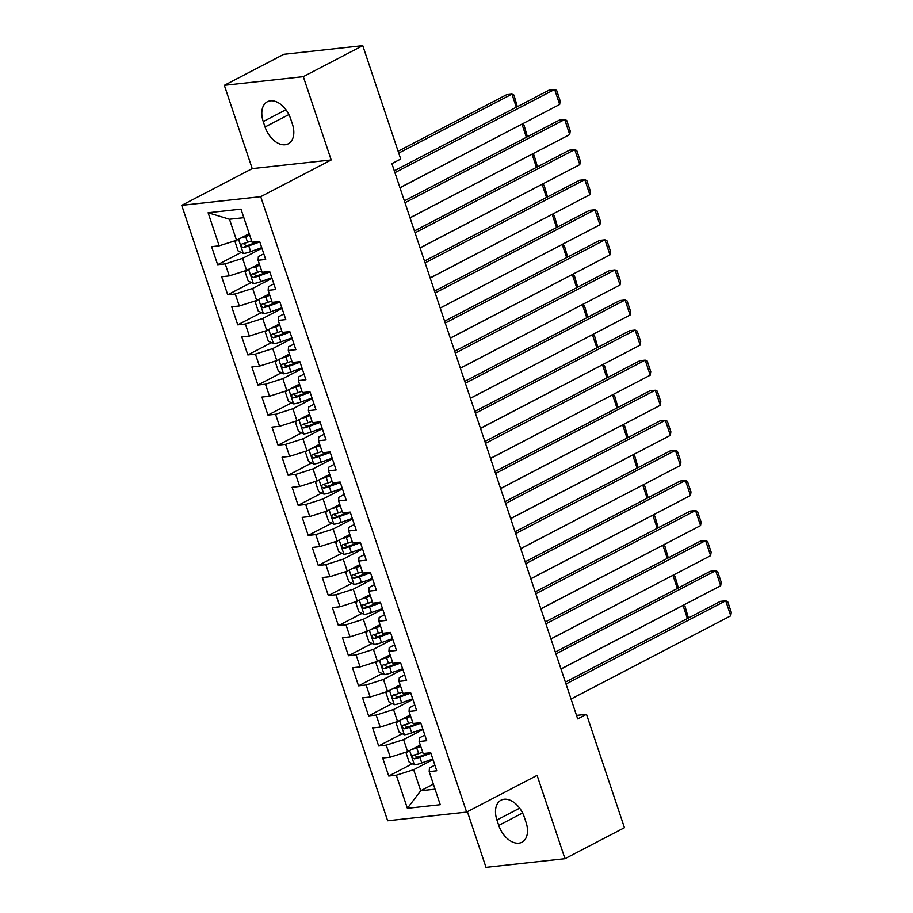 <?xml version="1.0" encoding="UTF-8"?>
<svg xmlns="http://www.w3.org/2000/svg" width="913" height="913" viewBox="0 0 913 913"><rect width="100%" height="100%" fill="white"/><g stroke="black" fill="none" stroke-linecap="round" stroke-linejoin="round"><path stroke-width="1.37" d="M467.388 811.691L486.001 867.35L564.976 858.688L624.446 827.703L586.5 714.308L576.525 715.393M181.733 205.345L387.648 820.753L466.623 812.091L260.719 196.672L181.733 205.345L252.216 168.62L331.191 159.958L303.31 76.635L224.336 85.297L252.216 168.62M224.336 85.297L283.795 54.312L362.769 45.65L303.31 76.635M243.839 217.671L229.483 219.246L208.107 212.74L219.177 245.825L211.599 246.658L217.648 264.702L225.226 263.868L229.243 275.897L221.665 276.73L227.702 294.785L235.28 293.952L239.309 305.981L231.731 306.814L237.768 324.857L245.346 324.024L249.375 336.064L241.797 336.897L247.834 354.94L255.412 354.107L259.44 366.136L251.862 366.969L257.9 385.024L265.478 384.19L269.506 396.219L261.928 397.052L267.966 415.095L275.543 414.262L279.572 426.303L271.994 427.124L278.031 445.179L285.609 444.346L289.626 456.374L282.06 457.208L288.097 475.251L295.675 474.429L299.692 486.458L292.114 487.291L298.152 505.334L305.729 504.501L309.758 516.53L302.18 517.363L308.217 535.417L315.795 534.584L319.824 546.613L312.246 547.446L318.283 565.489L325.861 564.656L329.89 576.696L322.312 577.518L328.349 595.573L335.927 594.74L339.956 606.768L332.378 607.601L338.415 625.645L345.993 624.823L350.021 636.852L342.443 637.685L348.481 655.728L356.059 654.895L360.076 666.924L352.509 667.757L358.547 685.811L366.124 684.978L370.142 697.007L362.564 697.84L368.612 715.883L376.179 715.05L380.207 727.09L372.63 727.912L378.667 745.967L386.245 745.134L390.273 757.162L382.695 757.995L388.733 776.039L412.277 763.77M208.107 212.74L240.986 209.134L252.056 242.219L259.634 241.386L265.672 259.429L258.094 260.262L262.122 272.291L269.689 271.469L275.737 289.512L268.16 290.345L272.177 302.374L279.755 301.541L285.792 319.596L278.225 320.417L282.243 332.458L289.82 331.624L295.858 349.668L288.28 350.501L292.308 362.529L299.886 361.696L305.923 379.751L298.346 380.584L302.374 392.613L309.952 391.78L315.989 409.823L308.411 410.656L312.44 422.696L320.018 421.863L326.055 439.906L318.477 440.739L322.506 452.768L330.084 451.935L336.121 469.99L328.543 470.823L332.572 482.851L340.15 482.018L346.187 500.062L338.609 500.895L342.626 512.923L350.204 512.102L356.253 530.145L348.675 530.978L352.692 543.007L360.27 542.174L366.307 560.217L358.729 561.05L362.758 573.09L370.336 572.257L376.373 590.3L368.795 591.133L372.824 603.162L380.401 602.329L386.439 620.384L378.861 621.217L382.889 633.245L390.467 632.412L396.504 650.455L388.927 651.289L392.955 663.317L400.533 662.496L406.57 680.539L398.992 681.372L403.021 693.401L410.599 692.568L416.636 710.622L409.058 711.444L413.075 723.484L420.653 722.651L426.702 740.694L419.124 741.527L423.141 753.556L430.719 752.723L436.756 770.777L429.178 771.611L440.249 804.695L407.381 808.302L396.31 775.217L388.733 776.039M362.769 45.65L400.716 159.045L391.905 163.632L577.689 718.896L586.5 714.308M420.288 745.031L407.62 751.639L403.592 739.61L422.959 729.521M390.273 757.162L407.62 751.639M386.245 745.134L403.592 739.61M429.178 771.611L429.452 767.947L434.873 765.128M410.234 714.959L397.554 721.555L393.526 709.527L412.893 699.438M380.207 727.09L397.554 721.555M376.179 715.05L393.526 709.527M419.124 741.527L419.387 737.875L424.807 735.045M400.168 684.876L387.489 691.483L383.471 679.443L402.827 669.355M370.142 697.007L387.489 691.483M366.124 684.978L383.471 679.443M409.058 711.444L409.332 707.792L414.742 704.973M390.102 654.804L377.434 661.4L373.406 649.371L392.761 639.283M360.076 666.924L377.434 661.4M356.059 654.895L373.406 649.371M398.992 681.372L399.266 677.72L404.676 674.89M380.036 624.72L367.368 631.317L363.34 619.288L382.695 609.199M350.021 636.852L367.368 631.317M345.993 624.823L363.34 619.288M388.927 651.289L389.2 647.637L394.61 644.818M369.97 594.637L357.303 601.245L353.274 589.216L372.641 579.127M339.956 606.768L357.303 601.245M335.927 594.74L353.274 589.216M378.861 621.217L379.135 617.553L384.556 614.734M359.905 564.565L347.237 571.161L343.208 559.133L362.575 549.044M329.89 576.696L347.237 571.161M325.861 564.656L343.208 559.133M368.795 591.133L369.069 587.481L374.49 584.651M349.839 534.482L337.171 541.089L333.142 529.049L352.509 518.961M319.824 546.613L337.171 541.089M315.795 534.584L333.142 529.049M358.729 561.05L359.003 557.398L364.424 554.579M339.784 504.398L327.105 511.006L323.076 498.977L342.443 488.889M309.758 516.53L327.105 511.006M305.729 504.501L323.076 498.977M348.675 530.978L348.937 527.326L354.358 524.496M329.719 474.326L317.039 480.923L313.022 468.894L332.378 458.805M299.692 486.458L317.039 480.923M295.675 474.429L313.022 468.894M338.609 500.895L338.871 497.243L344.292 494.424M319.653 444.243L306.973 450.851L302.956 438.822L322.312 428.733M289.626 456.374L306.973 450.851M285.609 444.346L302.956 438.822M328.543 470.823L328.817 467.159L334.226 464.34M309.587 414.171L296.919 420.767L292.89 408.739L312.246 398.65M279.572 426.303L296.919 420.767M275.543 414.262L292.89 408.739M318.477 440.739L318.751 437.087L324.161 434.257M299.521 384.088L286.853 390.696L282.825 378.655L302.18 368.567M269.506 396.219L286.853 390.696M265.478 384.19L282.825 378.655M308.411 410.656L308.685 407.004L314.106 404.185M289.455 354.004L276.787 360.612L272.759 348.583L292.126 338.495M259.44 366.136L276.787 360.612M255.412 354.107L272.759 348.583M298.346 380.584L298.619 376.932L304.04 374.102M279.389 323.932L266.722 330.529L262.693 318.5L282.06 308.411M249.375 336.064L266.722 330.529M245.346 324.024L262.693 318.5M288.28 350.501L288.554 346.849L293.975 344.03M269.335 293.849L256.656 300.457L252.627 288.428L271.994 278.339M239.309 305.981L256.656 300.457M235.28 293.952L252.627 288.428M278.225 320.417L278.488 316.765L283.909 313.946M259.269 263.777L246.59 270.374L242.573 258.345L261.928 248.256M229.243 275.897L246.59 270.374M225.226 263.868L242.573 258.345M268.16 290.345L268.422 286.693L273.843 283.863M249.203 233.694L236.524 240.302L229.483 219.246M219.177 245.825L236.524 240.302M258.094 260.262L258.368 256.61L263.777 253.791M331.191 159.958L260.719 196.672M564.976 858.688L537.106 775.365L466.623 812.091M433.378 784.141L420.71 790.738L435.056 789.163M433.024 759.593L413.657 769.682L420.71 790.738L407.381 808.302M396.31 775.217L413.657 769.682M290.562 118.576A20.657 13.193 -117.5 0 0 267.361 101.754A20.657 13.193 -117.5 0 0 263.241 121.566L265.055 126.987A20.657 13.193 -117.5 0 0 288.268 143.809A20.657 13.193 -117.5 0 0 292.377 123.985L290.562 118.576M498.749 825.409A20.657 13.193 -117.5 0 0 521.951 842.231A20.657 13.193 -117.5 0 0 526.071 822.419L524.256 816.998A20.657 13.193 -117.5 0 0 501.054 800.176A20.657 13.193 -117.5 0 0 496.934 820L498.749 825.409L522.601 812.992M217.648 264.702L241.192 252.433M227.702 294.785L251.258 282.516M237.768 324.857L261.323 312.588M247.834 354.94L271.378 342.672M257.9 385.024L281.444 372.744M267.966 415.095L291.509 402.827M278.031 445.179L301.575 432.91M288.097 475.251L311.641 462.982M298.152 505.334L321.707 493.066M308.217 535.417L331.773 523.138M318.283 565.489L341.827 553.221M328.349 595.573L351.893 583.304M338.415 625.645L361.959 613.376M348.481 655.728L372.025 643.46M358.547 685.811L382.091 673.543M368.612 715.883L392.156 703.615M378.667 745.967L402.222 733.698M394.918 172.66L554.636 89.44L549.295 90.022L394.302 170.788M399.951 187.69L559.658 104.47L554.636 89.44L556.645 90.376L560.171 100.898L559.658 104.47M236.787 240.165L235.12 241.945L238.133 250.961L243.417 253.506A8.559 1.586 -18.5 0 0 250.676 251.623L261.723 247.628M244.433 236.182A4.36 0.81 -18.5 0 0 244.889 236.022L249.432 234.379M240.964 237.985A8.559 1.586 -18.5 0 0 245.643 236.581L249.683 235.12M398.73 153.11L511.942 94.119L506.601 94.701L398.102 151.238M251.589 240.838L247.549 242.299A8.559 1.586 161.5 0 1 242.162 243.862C240.564 245.426 240.964 246.636 243.372 247.469A8.559 1.586 -18.5 0 0 248.758 245.905L259.806 241.922M258.676 241.489L248.005 245.346A4.36 0.81 161.5 0 1 246.544 245.825L244.079 244.319M516.324 107.209L511.942 94.119L513.962 95.055L517.329 106.684M404.984 202.732L564.691 119.512L559.361 120.105L404.368 200.86M410.017 217.773L569.723 134.553L564.691 119.512L566.711 120.459L570.237 130.981L569.723 134.553M415.05 232.815L574.756 149.595L569.427 150.177L414.422 230.943M420.083 247.857L579.789 164.637L574.756 149.595L576.776 150.531L580.303 161.065L579.789 164.637M246.852 270.237L245.186 272.017L248.199 281.044L253.483 283.578A8.559 1.586 -18.5 0 0 260.73 281.706L271.789 277.712M254.487 266.265A4.36 0.81 -18.5 0 0 254.955 266.094L259.497 264.462M251.018 268.068A8.559 1.586 -18.5 0 0 255.708 266.664L259.749 265.204M399.985 187.781L521.757 124.225M261.654 270.921L257.614 272.382A8.559 1.586 161.5 0 1 252.228 273.946C250.63 275.509 251.029 276.719 253.437 277.552A8.559 1.586 -18.5 0 0 258.824 275.988L269.871 271.994M268.742 271.572L258.071 275.418A4.36 0.81 161.5 0 1 256.61 275.897L254.134 274.391M526.379 137.281L522.008 124.202L524.028 125.138L527.394 136.756M256.918 300.32L255.252 302.1L258.265 311.116L263.537 313.661A8.559 1.586 -18.5 0 0 270.796 311.778L281.843 307.795M264.553 296.337A4.36 0.81 -18.5 0 0 265.021 296.177L269.563 294.534M261.084 298.152A8.559 1.586 -18.5 0 0 265.763 296.736L269.803 295.287M410.051 217.865L531.822 154.308M271.72 300.993L267.68 302.454A8.559 1.586 161.5 0 1 262.293 304.018C260.696 305.593 261.095 306.791 263.503 307.624A8.559 1.586 -18.5 0 0 268.89 306.06L279.937 302.077M278.807 301.644L268.137 305.501A4.36 0.81 161.5 0 1 266.676 305.981L264.199 304.474M536.445 167.364L532.074 154.274L534.082 155.221L537.449 166.839M425.116 262.887L584.822 179.667L579.493 180.26L424.488 261.027M430.149 277.929L589.855 194.709L584.822 179.667L586.842 180.614L590.357 191.137L589.855 194.709M435.181 292.97L594.888 209.75L589.547 210.332L434.554 291.099M440.214 308.012L599.921 224.792L594.888 209.75L596.908 210.686L600.423 221.22L599.921 224.792M266.984 330.403L265.306 332.172L268.331 341.2L273.603 343.745A8.559 1.586 -18.5 0 0 280.862 341.861L291.909 337.867M274.619 326.42A4.36 0.81 -18.5 0 0 275.087 326.261L279.618 324.617M271.15 328.224A8.559 1.586 -18.5 0 0 275.829 326.82L279.869 325.359M420.117 247.937L541.888 184.38M281.786 331.077L277.746 332.537A8.559 1.586 161.5 0 1 272.359 334.101C270.762 335.664 271.161 336.874 273.569 337.707A8.559 1.586 -18.5 0 0 278.956 336.144L290.003 332.149M288.873 331.727L278.203 335.585A4.36 0.81 161.5 0 1 276.742 336.052L274.265 334.546M546.51 197.436L542.139 184.358L544.148 185.293L547.515 196.911M277.038 360.475L275.372 362.256L278.397 371.283L283.669 373.816A8.559 1.586 -18.5 0 0 290.927 371.933L301.975 367.95M284.685 356.492A4.36 0.81 -18.5 0 0 285.141 356.332L289.683 354.701M281.215 358.307A8.559 1.586 -18.5 0 0 285.895 356.903L289.935 355.442M430.171 278.02L551.954 214.464M291.852 361.16L287.812 362.609A8.559 1.586 161.5 0 1 282.425 364.173C280.816 365.748 281.227 366.946 283.635 367.791A8.559 1.586 -18.5 0 0 289.01 366.227L300.069 362.233M298.939 361.81L288.268 365.656A4.36 0.81 161.5 0 1 286.796 366.136L284.331 364.629M556.576 227.52L552.194 214.429L554.214 215.377L557.581 226.995M445.247 323.054L604.954 239.834L599.613 240.416L444.62 321.182M450.28 338.084L609.987 254.875L604.954 239.834L606.974 240.77L610.489 251.303L609.987 254.875M287.104 390.559L285.438 392.339L288.462 401.355L293.735 403.9A8.559 1.586 -18.5 0 0 300.993 402.017L312.041 398.022M294.751 386.576A4.36 0.81 -18.5 0 0 295.207 386.416L299.749 384.772M291.281 388.379A8.559 1.586 -18.5 0 0 295.96 386.975L300 385.514M440.237 308.092L562.02 244.536M301.918 391.232L297.878 392.693A8.559 1.586 161.5 0 1 292.491 394.256C290.882 395.831 291.293 397.029 293.701 397.863A8.559 1.586 -18.5 0 0 299.076 396.299L310.135 392.316M309.005 391.882L298.334 395.74A4.36 0.81 161.5 0 1 296.862 396.219L294.397 394.713M566.642 257.603L562.26 244.513L564.28 245.449L567.646 257.078M455.313 353.126L615.02 269.906L609.679 270.499L454.685 351.254M460.346 368.167L620.053 284.947L615.02 269.906L617.028 270.853L620.555 281.375L620.053 284.947M297.17 420.631L295.504 422.411L298.528 431.438L303.801 433.972A8.559 1.586 -18.5 0 0 311.059 432.1L322.106 428.106M304.816 416.659A4.36 0.81 -18.5 0 0 305.273 416.488L309.815 414.856M301.347 418.462A8.559 1.586 -18.5 0 0 306.026 417.058L310.066 415.598M450.303 338.175L572.086 274.619M311.972 421.315L307.932 422.776A8.559 1.586 161.5 0 1 302.557 424.34C300.948 425.903 301.347 427.113 303.755 427.946A8.559 1.586 -18.5 0 0 309.142 426.382L320.189 422.388M319.071 421.966L308.4 425.823A4.36 0.81 161.5 0 1 306.928 426.291L304.463 424.785M576.708 287.675L572.325 274.596L574.345 275.532L577.712 287.15M465.368 383.209L625.085 299.989L619.744 300.571L464.751 381.337M470.4 398.251L630.107 315.031L625.085 299.989L627.094 300.925L630.621 311.459L630.107 315.031M307.236 450.714L305.57 452.494L308.583 461.522L313.867 464.055A8.559 1.586 -18.5 0 0 321.125 462.172L332.172 458.189M314.882 446.731A4.36 0.81 -18.5 0 0 315.339 446.571L319.881 444.928M311.413 448.545A8.559 1.586 -18.5 0 0 316.092 447.13L320.132 445.681M460.369 368.259L582.14 304.702M322.038 451.387L317.998 452.848A8.559 1.586 161.5 0 1 312.611 454.412C311.013 455.986 311.413 457.185 313.821 458.018A8.559 1.586 -18.5 0 0 319.208 456.466L330.255 452.471M329.125 452.038L318.454 455.895A4.36 0.81 161.5 0 1 316.994 456.374L314.529 454.868M586.774 317.758L582.391 304.668L584.411 305.615L587.778 317.233M475.433 413.281L635.14 330.072L629.81 330.654L474.817 411.421M480.466 428.323L640.173 345.103L635.14 330.072L637.16 331.008L640.686 341.53L640.173 345.103M317.302 480.797L315.636 482.566L318.648 491.593L323.932 494.138A8.559 1.586 -18.5 0 0 331.179 492.255L342.238 488.261M324.937 476.814A4.36 0.81 -18.5 0 0 325.405 476.654L329.947 475.011M321.467 478.617A8.559 1.586 -18.5 0 0 326.158 477.214L330.198 475.753M470.435 398.33L592.206 334.774M332.104 481.471L328.064 482.931A8.559 1.586 161.5 0 1 322.677 484.495C321.079 486.058 321.479 487.268 323.887 488.101A8.559 1.586 -18.5 0 0 329.273 486.538L340.321 482.543M339.191 482.121L328.52 485.978A4.36 0.81 161.5 0 1 327.059 486.446L324.594 484.94M596.828 347.83L592.457 334.751L594.477 335.687L597.844 347.305M485.499 443.364L645.206 360.144L639.876 360.726L484.871 441.493M490.532 458.406L650.239 375.186L645.206 360.144L647.226 361.08L650.752 371.614L650.239 375.186M327.368 510.869L325.701 512.649L328.714 521.677L333.998 524.21A8.559 1.586 -18.5 0 0 341.245 522.339L352.304 518.344M335.003 506.886A4.36 0.81 -18.5 0 0 335.47 506.726L340.013 505.094M331.533 508.701A8.559 1.586 -18.5 0 0 336.212 507.297L340.252 505.836M480.5 428.414L602.272 364.858M342.17 511.554L338.13 513.003A8.559 1.586 161.5 0 1 332.743 514.567C331.145 516.142 331.545 517.34 333.953 518.185A8.559 1.586 -18.5 0 0 339.339 516.621L350.387 512.627M349.257 512.204L338.586 516.05A4.36 0.81 161.5 0 1 337.125 516.53L334.649 515.023M606.894 377.914L602.523 364.835L604.532 365.771L607.898 377.389M495.565 473.448L655.272 390.228L649.942 390.81L494.937 471.576M500.598 488.478L660.304 405.269L655.272 390.228L657.292 391.163L660.818 401.697L660.304 405.269M337.433 540.953L335.756 542.733L338.78 551.749L344.053 554.294A8.559 1.586 -18.5 0 0 351.311 552.411L362.358 548.416M345.068 536.97A4.36 0.81 -18.5 0 0 345.536 536.81L350.078 535.166M341.599 538.773A8.559 1.586 -18.5 0 0 346.278 537.369L350.318 535.908M490.566 458.486L612.338 394.93M352.235 541.626L348.195 543.087A8.559 1.586 161.5 0 1 342.809 544.65C341.211 546.225 341.61 547.423 344.018 548.257A8.559 1.586 -18.5 0 0 349.405 546.693L360.452 542.71M359.323 542.276L348.652 546.134A4.36 0.81 161.5 0 1 347.191 546.613L344.715 545.107M616.96 407.997L612.589 394.907L614.597 395.843L617.964 407.472M505.631 503.52L665.337 420.3L659.996 420.893L505.003 501.648M510.664 518.561L670.37 435.341L665.337 420.3L667.357 421.247L670.872 431.769L670.37 435.341M347.499 571.036L345.822 572.805L348.846 581.832L354.118 584.366A8.559 1.586 -18.5 0 0 361.377 582.494L372.424 578.5M355.134 567.053A4.36 0.81 -18.5 0 0 355.591 566.893L360.133 565.25M351.665 568.856A8.559 1.586 -18.5 0 0 356.344 567.452L360.384 565.992M500.632 488.569L622.404 425.013M362.301 571.709L358.261 573.17A8.559 1.586 161.5 0 1 352.875 574.734C351.265 576.297 351.676 577.507 354.084 578.34A8.559 1.586 -18.5 0 0 359.471 576.776L370.518 572.782M369.388 572.36L358.718 576.217A4.36 0.81 161.5 0 1 357.245 576.685L354.78 575.179M627.026 438.069L622.643 424.99L624.663 425.926L628.03 437.544M515.697 533.603L675.403 450.383L670.062 450.965L515.069 531.731M520.73 548.645L680.436 465.425L675.403 450.383L677.423 451.319L680.938 461.852L680.436 465.425M357.554 601.108L355.887 602.888L358.912 611.915L364.184 614.449A8.559 1.586 -18.5 0 0 371.443 612.566L382.49 608.583M365.2 597.125A4.36 0.81 -18.5 0 0 365.656 596.965L370.199 595.322M361.731 598.939A8.559 1.586 -18.5 0 0 366.41 597.536L370.45 596.075M510.687 518.652L632.469 455.096M372.367 601.781L368.327 603.242A8.559 1.586 161.5 0 1 362.94 604.805C361.331 606.38 361.742 607.579 364.15 608.412A8.559 1.586 -18.5 0 0 369.525 606.86L380.584 602.865M379.454 602.432L368.784 606.289A4.36 0.81 161.5 0 1 367.311 606.768L364.846 605.262M637.091 468.152L632.709 455.062L634.729 456.009L638.096 467.627M525.762 563.675L685.469 480.466L680.128 481.048L525.135 561.815M530.795 578.716L690.502 495.497L685.469 480.466L687.478 481.402L691.004 491.924L690.502 495.497M367.619 631.191L365.953 632.96L368.978 641.987L374.25 644.532A8.559 1.586 -18.5 0 0 381.508 642.649L392.556 638.655M375.266 627.208A4.36 0.81 -18.5 0 0 375.722 627.048L380.264 625.405M371.796 629.011A8.559 1.586 -18.5 0 0 376.476 627.608L380.516 626.147M520.752 548.724L642.535 485.168M382.421 631.864L378.381 633.325A8.559 1.586 161.5 0 1 373.006 634.889C371.397 636.452 371.796 637.662 374.204 638.495A8.559 1.586 -18.5 0 0 379.591 636.932L390.638 632.937M389.52 632.515L378.849 636.372A4.36 0.81 161.5 0 1 377.377 636.84L374.912 635.334M647.157 498.224L642.775 485.145L644.795 486.081L648.162 497.711M535.828 593.758L695.535 510.538L690.194 511.12L535.201 591.886M540.85 608.8L700.568 525.58L695.535 510.538L697.543 511.485L701.07 522.008L700.568 525.58M377.685 661.263L376.019 663.043L379.032 672.071L384.316 674.604A8.559 1.586 -18.5 0 0 391.574 672.733L402.622 668.738M385.332 657.28A4.36 0.81 -18.5 0 0 385.788 657.12L390.33 655.488M381.862 659.095A8.559 1.586 -18.5 0 0 386.541 657.691L390.581 656.23M530.818 578.808L652.601 515.252M392.487 661.948L388.447 663.409A8.559 1.586 161.5 0 1 383.061 664.961C381.463 666.536 381.862 667.734 384.27 668.578A8.559 1.586 -18.5 0 0 389.657 667.015L400.704 663.021M399.574 662.598L388.904 666.444A4.36 0.81 161.5 0 1 387.443 666.924L384.978 665.417M657.223 528.307L652.841 515.229L654.861 516.165L658.227 527.782M545.883 623.841L705.589 540.622L700.26 541.204L545.266 621.97M550.916 638.872L710.622 555.663L705.589 540.622L707.609 541.557L711.136 552.091L710.622 555.663M387.751 691.346L386.085 693.127L389.098 702.143L394.382 704.688A8.559 1.586 -18.5 0 0 401.64 702.805L412.687 698.81M395.386 687.363A4.36 0.81 -18.5 0 0 395.854 687.204L400.396 685.56M391.917 689.167A8.559 1.586 -18.5 0 0 396.607 687.763L400.647 686.302M540.884 608.88L662.655 545.335M402.553 692.02L398.513 693.481A8.559 1.586 161.5 0 1 393.126 695.044C391.529 696.619 391.928 697.817 394.336 698.65A8.559 1.586 -18.5 0 0 399.723 697.087L410.77 693.104M409.64 692.67L398.97 696.528A4.36 0.81 161.5 0 1 397.509 697.007L395.044 695.501M667.277 558.391L662.906 545.301L664.926 546.248L668.293 557.866M555.949 653.913L715.655 570.693L710.325 571.287L555.321 652.053M560.981 668.955L720.688 585.735L715.655 570.693L717.675 571.641L721.202 582.163L720.688 585.735M397.817 721.43L396.151 723.199L399.164 732.226L404.448 734.76A8.559 1.586 -18.5 0 0 411.695 732.888L422.753 728.894M405.452 717.447A4.36 0.81 -18.5 0 0 405.92 717.287L410.462 715.644M401.982 719.25A8.559 1.586 -18.5 0 0 406.662 717.846L410.713 716.385M550.95 638.963L672.721 575.407M412.619 722.103L408.579 723.564A8.559 1.586 161.5 0 1 403.192 725.127C401.594 726.691 401.994 727.901 404.402 728.734A8.559 1.586 -18.5 0 0 409.789 727.17L420.836 723.176M419.706 722.754L409.035 726.611A4.36 0.81 161.5 0 1 407.575 727.079L405.098 725.573M677.343 588.463L672.972 575.384L674.981 576.32L678.359 587.938M566.014 683.997L725.721 600.777L720.391 601.359L565.387 682.125M571.047 699.038L730.754 615.819L725.721 600.777L727.741 601.713L731.267 612.246L730.754 615.819M407.883 751.502L406.217 753.282L409.229 762.309L414.502 764.843A8.559 1.586 -18.5 0 0 421.76 762.96L432.808 758.977M415.518 747.519A4.36 0.81 -18.5 0 0 415.986 747.359L420.528 745.716M412.048 749.333A8.559 1.586 -18.5 0 0 416.727 747.93L420.767 746.469M561.016 669.046L682.787 605.49M422.685 752.175L418.645 753.636A8.559 1.586 161.5 0 1 413.258 755.199C411.66 756.774 412.06 757.973 414.468 758.817A8.559 1.586 -18.5 0 0 419.854 757.254L430.902 753.259M429.772 752.837L419.101 756.683A4.36 0.81 161.5 0 1 417.64 757.162L415.164 755.656M687.409 618.546L683.038 605.456L685.047 606.403L688.413 618.021M285.963 109.731L263.241 121.566M288.907 114.559L265.055 126.987M519.657 808.165L496.934 820M238.533 239.252L243.28 253.437M248.758 245.905L250.676 251.623M245.643 236.581L247.549 242.299M246.544 245.825L243.372 247.469M248.598 269.335L253.346 283.521M258.824 275.988L260.73 281.706M255.708 266.664L257.614 272.382M256.61 275.897L253.437 277.552M258.664 299.407L263.412 313.593M268.89 306.06L270.796 311.778M265.763 296.736L267.68 302.454M266.676 305.981L263.503 307.624M268.73 329.49L273.478 343.676M278.956 336.144L280.862 341.861M275.829 326.82L277.746 332.537M276.742 336.052L273.569 337.707M278.796 359.562L283.544 373.759M289.01 366.227L290.927 371.933M285.895 356.903L287.812 362.609M286.796 366.136L283.635 367.791M288.85 389.646L293.598 403.831M299.076 396.299L300.993 402.017M295.96 386.975L297.878 392.693M296.862 396.219L293.701 397.863M298.916 419.729L303.664 433.915M309.142 426.382L311.059 432.1M306.026 417.058L307.932 422.776M306.928 426.291L303.755 427.946M308.982 449.801L313.73 463.987M319.208 456.466L321.125 462.172M316.092 447.13L317.998 452.848M316.994 456.374L313.821 458.018M319.048 479.884L323.795 494.07M329.273 486.538L331.179 492.255M326.158 477.214L328.064 482.931M327.059 486.446L323.887 488.101M329.114 509.968L333.861 524.153M339.339 516.621L341.245 522.339M336.212 507.297L338.13 513.003M337.125 516.53L333.953 518.185M339.18 540.04L343.927 554.225M349.405 546.693L351.311 552.411M346.278 537.369L348.195 543.087M347.191 546.613L344.018 548.257M349.245 570.123L353.993 584.309M359.471 576.776L361.377 582.494M356.344 567.452L358.261 573.17M357.245 576.685L354.084 578.34M359.3 600.195L364.047 614.392M369.525 606.86L371.443 612.566M366.41 597.536L368.327 603.242M367.311 606.768L364.15 608.412M369.366 630.278L374.113 644.464M379.591 636.932L381.508 642.649M376.476 627.608L378.381 633.325M377.377 636.84L374.204 638.495M379.431 660.361L384.179 674.547M389.657 667.015L391.574 672.733M386.541 657.691L388.447 663.409M387.443 666.924L384.27 668.578M389.497 690.433L394.245 704.619M399.723 697.087L401.64 702.805M396.607 687.763L398.513 693.481M397.509 697.007L394.336 698.65M399.563 720.517L404.311 734.703M409.789 727.17L411.695 732.888M406.662 717.846L408.579 723.564M407.575 727.079L404.402 728.734M409.629 750.589L414.376 764.786M419.854 757.254L421.76 762.96M416.727 747.93L418.645 753.636M417.64 757.162L414.468 758.817"/></g></svg>
